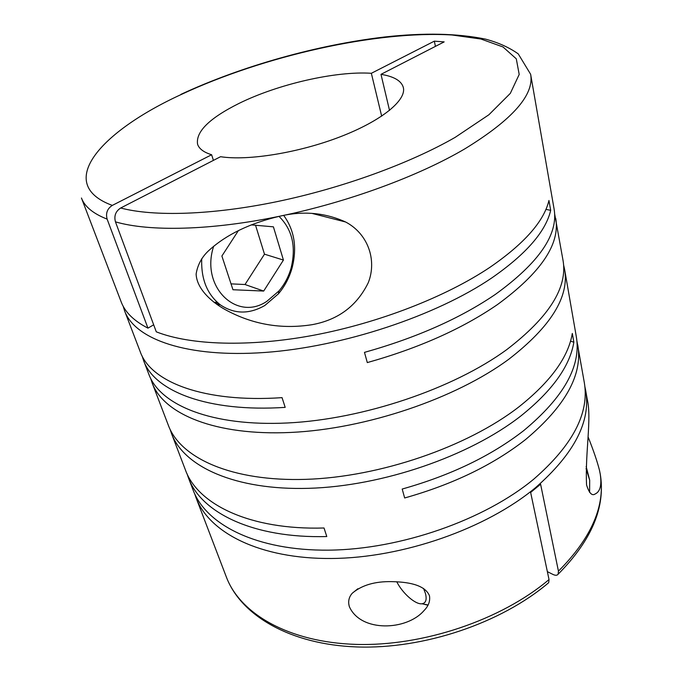 <?xml version="1.0" encoding="UTF-8"?>
<svg xmlns="http://www.w3.org/2000/svg" width="681" height="681" viewBox="0 0 681 681"><rect width="100%" height="100%" fill="white"/><g stroke="black" fill="none" stroke-linecap="round" stroke-linejoin="round"><path stroke-width="1.02" d="M213.417 160.384L211.629 154.749C203.738 152.297 199.056 148.781 197.575 144.219C195.617 131.782 209.416 118.188 238.971 103.435C277.848 84.206 335.605 70.875 371.349 73.293L381.675 116.162M349.37 606.677C360.751 632.572 406.88 630.725 424.042 610.551C428.528 606.039 430.341 601.11 429.464 595.739C424.629 584.128 406.259 581.906 391.601 581.634C374.865 581.319 361.747 585.192 352.264 593.236C348.842 597.101 347.88 601.587 349.37 606.677M422.807 603.928L427.94 605.222M555.713 218.363C560.293 244.045 540.876 272.783 497.479 304.56C462.322 328.736 418.926 348.076 367.297 362.59L364.471 352.375C416.363 337.793 459.99 318.47 495.368 294.396C539.029 262.772 558.59 234.273 554.07 208.897L530.635 74.28C534.389 94.761 512.529 119.575 465.055 148.722C418.687 176.098 347.744 202.274 279.772 216.2C250.123 223.189 226.696 234.434 209.484 249.936C202.146 256.414 197.694 264.432 196.128 273.992C196.656 288.54 210.965 301.555 224.679 309.31C251.979 324.403 281.083 329.527 311.992 324.701C338.176 319.942 356.946 305.905 368.319 282.589C377.283 259.665 367.629 233.489 345.599 221.989C324.931 212.634 302.985 210.701 279.772 216.2C210.88 230.561 149.343 231.77 115.455 221.853L156.281 331.826C190.263 345.199 248.914 347.378 314.026 335.171C379.104 322.888 445.842 296.797 489.758 267.437C524.191 243.747 543.923 221.427 548.946 200.469L550.682 210.344C545.736 231.54 526.149 254.047 491.92 277.848C436.18 315.822 342.671 346.918 264.943 352.46C187.045 358.061 134.991 339.291 124.666 311.047L140.235 351.754C150.697 382.015 204.002 403.007 282.053 397.644L285.186 407.374C207.433 412.482 154.187 391.107 143.58 360.504L148.901 374.431C160.205 405.161 211.927 426.74 287.731 422.961C363.373 419.249 453.435 388.698 506.843 349.549C549.082 317.142 567.809 287.408 563.025 260.363L554.598 213.664M150.748 378.619L152.178 382.994C163.61 414.048 215.281 435.985 290.796 432.444C366.157 428.962 455.751 398.496 508.852 359.202C550.844 326.659 569.427 296.729 564.6 269.395L563.587 264.909M152.178 382.994L168.428 425.497C180.465 458.083 231.855 481.739 305.956 479.347C379.913 477.006 467.217 446.923 518.794 406.957C550.452 381.854 568.294 357.346 572.312 333.435L573.853 342.185C569.895 366.276 552.172 390.911 520.693 416.091C469.413 456.176 382.535 486.183 308.859 488.32C235.03 490.499 183.691 466.519 171.544 433.644L185.394 469.873C197.592 504.4 250.063 530.227 324.028 527.996L326.778 536.534C253.077 538.577 200.682 512.452 188.373 477.67L193.123 490.09C206.02 524.838 256.907 550.912 328.846 550.154C400.641 549.431 484.523 519.969 533.81 479.118C572.781 445.204 589.601 412.941 584.272 382.356L576.858 340.73M577.752 344.926C582.927 374.49 565.536 406.029 525.57 439.543C493.214 464.902 452.908 484.378 404.659 497.981L402.199 489.043C450.669 475.381 491.171 455.904 523.715 430.613C563.902 397.202 581.421 365.833 576.288 336.508L564.6 269.395M123.227 306.331L124.666 311.047M142.142 356.027L143.58 360.504M194.706 493.853L196.043 497.734C209.041 532.729 259.861 559.067 331.536 558.488C403.075 557.952 486.557 528.558 535.581 487.622C574.338 453.623 591.04 421.216 585.669 390.409L584.834 386.399M549.031 579.557C501.437 619.906 423.063 646.49 355.865 644.388C288.557 642.285 240.061 613.658 226.339 576.977C240.844 615.445 290.174 644.592 356.98 646.95C423.744 649.316 501.165 623.149 548.682 582.698L549.031 579.557L530.644 492.448L540.595 484.208L558.437 571.155L558.131 574.194C557.169 575.513 555.458 575.607 553.015 574.466L547.371 571.657M585.669 390.409L587.192 399.126C591.917 418.194 584.988 452.72 586.571 484.991C589.125 493.095 591.968 496.108 595.1 494.014C600.216 491.708 601.919 484.974 600.191 473.814L599.45 470.154C597.254 461.497 593.526 450.575 588.282 437.372M121.167 301.879C125.023 312.196 133.953 320.947 147.956 328.14L107.13 219.12C93.212 213.672 84.648 206.632 81.448 198.009L121.167 301.879M211.629 154.749L112.305 205.407C107.283 208.641 105.564 213.213 107.13 219.12M219.963 304.756L217.562 304.875M283.705 215.434C294.49 230.272 297.265 247.858 292.021 268.195C289.229 277.882 284.701 286.42 278.427 293.826L264.866 305.463C249.306 314.384 234.519 314.222 220.516 304.969C207.228 294.626 200.972 279.219 201.729 258.72M278.989 216.362C292.285 229.471 296.312 246.735 291.068 268.135C288.582 276.758 284.547 284.369 278.963 290.949L266.909 301.283C236.877 321.917 200.171 286.931 213.664 246.267M396.759 581.761C402.488 593.296 415.478 604.745 421.999 603.766C425.863 603.136 427.013 599.689 425.446 593.44L423.548 588.435M589.601 492.363L589.678 480.182L586.052 468.545M589.678 480.182L586.162 466.502M187.02 473.712L188.373 477.67M570.508 341.164L573.853 342.185M170.148 429.498L171.544 433.644M545.915 209.373L550.682 210.344M153.676 324.811L147.956 328.14M231.029 283.866L245.015 284.522L264.483 254.175L255.545 225.249M245.015 284.522L263.692 291.059L283.432 260.065L273.413 226.833L251.195 224.866M264.483 254.175L283.432 260.065M238.401 230.595L221.887 256.03L232.962 289.74L263.692 291.059M217.35 302.398L213.945 302.262M389.532 110.416L380.985 74.34L444.165 41.89L434.333 41.166L371.349 73.293M435.431 46.376L434.333 41.166M115.455 221.853C113.88 215.911 115.625 211.289 120.682 208.003L220.567 156.707C247.901 161.005 298.729 152.816 340.083 136.847C381.53 120.912 406.574 100.277 403.339 87.543C401.484 80.869 394.027 76.468 380.985 74.34M600.182 473.772L600.225 473.993C605.681 505.259 591.755 537.641 558.437 571.155M112.305 205.407C53.629 183.768 101.077 131.229 181.41 94.412C263.785 55.944 376.193 30.449 452.005 34.986L480.973 39.03L502.987 46.955L516.292 58.821L519.194 74.45L510.316 93.374L488.907 114.749L455.18 137.349C409.988 163.355 342.296 188.075 277.022 201.636C211.723 215.145 153.642 216.754 120.682 208.003M600.191 473.814L600.225 473.993C605.758 506.902 591.729 540.305 558.131 574.194M530.635 74.28L518.25 53.884C509.26 47.491 498.313 42.562 485.417 39.106C457.453 33.36 423.982 32.645 385.029 36.953C317.61 44.767 241.729 66.074 180.908 94.378M291.068 268.135L292.021 268.195M278.963 290.949L278.427 293.826M421.999 603.766L428.068 604.983M220.516 304.969L214.464 302.653M345.599 221.989L311.992 213.4M196.043 497.734L226.339 576.977M357.874 588.733L352.273 593.228"/></g></svg>

